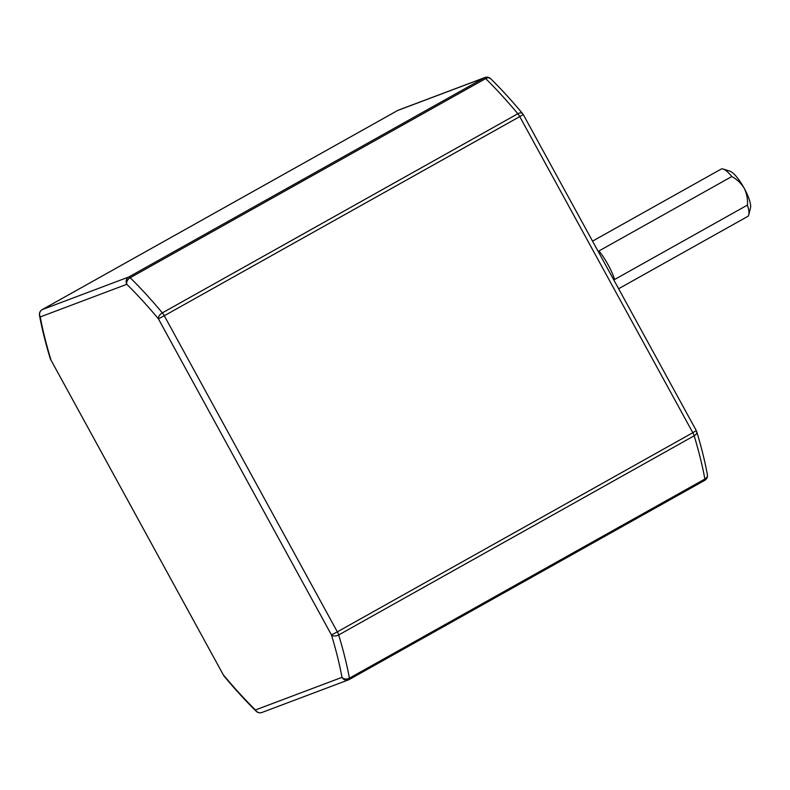 <?xml version="1.0" encoding="UTF-8"?>
<svg xmlns="http://www.w3.org/2000/svg" width="790" height="790" viewBox="0 0 790 790"><rect width="100%" height="100%" fill="white"/><g stroke="black" fill="none" stroke-linecap="round" stroke-linejoin="round"><path stroke-width="1.19" d="M723.196 169.04L730.019 171.223A21.715 5.51 60.7 0 1 744.21 188.247C741.079 183.211 736.952 179.3 731.817 176.535A27.146 6.883 -119.3 0 0 723.196 169.04A27.146 6.883 -119.3 0 0 721.389 168.981A27.146 6.883 -119.3 0 0 721.152 169.09L592.549 241.138M618.619 288.755L747.686 216.45A27.146 6.883 -119.3 0 0 748.792 214.742A27.146 6.883 -119.3 0 0 747.439 205.084L614.6 279.512A27.146 6.883 60.7 0 0 598.968 250.953L731.817 176.535M747.439 205.084C747.844 199.189 746.767 193.57 744.21 188.247A21.715 5.51 60.7 0 1 750.5 207.78L748.792 214.742M707.386 474.652A5.431 5.431 0 0 1 704.7 480.369L349.219 679.519A5.431 1.373 60.7 0 1 349.17 679.538A5.431 5.244 -110.6 0 1 348.479 679.864A5.431 5.431 0 0 0 349.219 679.519A5.431 1.373 60.7 0 0 349.407 678.185A5.431 4.217 169.6 0 1 341.981 677.346A287.708 73.006 -119.3 0 0 331.454 634.913A5.431 3.446 -16.8 0 0 338.683 634.953A293.139 74.388 60.7 0 1 349.407 678.185L704.887 479.036A293.139 74.388 -119.3 0 0 694.163 435.803A5.431 3.446 -16.8 0 0 696.711 431.626C701.411 447.18 704.966 461.528 707.386 474.652A5.431 4.217 169.6 0 1 704.887 479.036A5.431 1.373 60.7 0 1 704.7 480.369A5.431 1.373 60.7 0 1 704.65 480.389L349.259 679.489M256.217 711.277A5.431 3.96 -45.5 0 1 255.437 709.963L341.981 677.346A5.431 5.244 -110.6 0 0 348.479 679.864L261.934 712.481A5.431 5.244 -110.6 0 1 255.437 709.963A287.708 73.006 -119.3 0 1 223.847 675.47A5.431 3.13 -39.9 0 0 224.271 676.388C235.272 689.532 245.927 701.164 256.217 711.277A5.431 5.431 0 0 0 261.934 712.481M696.711 431.626A5.431 5.431 0 0 0 696.276 430.59L692.82 432.713A5.431 1.373 60.7 0 1 694.163 435.803L338.683 634.953A5.431 1.373 60.7 0 0 337.34 631.862L692.82 432.713L519.751 116.604L164.281 315.753L337.34 631.862L331.454 634.913L158.395 318.814A5.431 3.13 -39.9 0 1 162.355 312.88L517.835 113.73A5.431 3.13 -39.9 0 1 522.615 113.612C511.604 100.468 500.959 88.835 490.669 78.724A5.431 5.431 0 0 0 484.951 77.519L398.407 110.136A5.431 5.431 0 0 0 397.666 110.481A5.431 1.373 60.7 0 1 397.716 110.462L42.235 309.611L128.78 276.994L484.26 77.845L397.716 110.462A5.431 5.244 -110.6 0 1 398.407 110.136M696.276 430.59L523.217 114.491L519.751 116.604A5.431 1.373 60.7 0 0 517.835 113.73A293.139 74.388 -119.3 0 0 485.653 78.585L130.172 277.734A5.431 1.373 60.7 0 0 128.78 276.994A5.431 5.244 -110.6 0 0 126.805 284.311A5.431 3.96 -45.5 0 1 130.172 277.734A293.139 74.388 60.7 0 1 162.355 312.88A5.431 1.373 60.7 0 1 164.281 315.753L158.395 318.814A287.708 73.006 -119.3 0 0 126.805 284.311L40.26 316.928A287.708 73.006 -119.3 0 0 50.787 359.361A5.431 3.446 163.2 0 1 50.175 358.374C45.474 342.821 41.91 328.472 39.5 315.348A5.431 4.217 -10.4 0 0 40.26 316.928A5.431 5.244 -110.6 0 1 42.235 309.611A5.431 1.373 60.7 0 0 42.186 309.631A5.431 5.431 0 0 0 39.5 315.348M484.951 77.519A5.431 5.244 -110.6 0 0 484.26 77.845A5.431 1.373 60.7 0 1 485.653 78.585A5.431 3.96 -45.5 0 1 490.669 78.724M223.669 675.509L50.609 359.411L223.669 675.509A5.431 5.431 0 0 0 224.271 676.388M42.137 309.66A5.431 1.373 60.7 0 1 42.186 309.631L397.666 110.481A5.431 1.373 60.7 0 0 397.617 110.511M523.217 114.491A5.431 5.431 0 0 0 522.615 113.612M50.175 358.374A5.431 5.431 0 0 0 50.609 359.411"/></g></svg>

